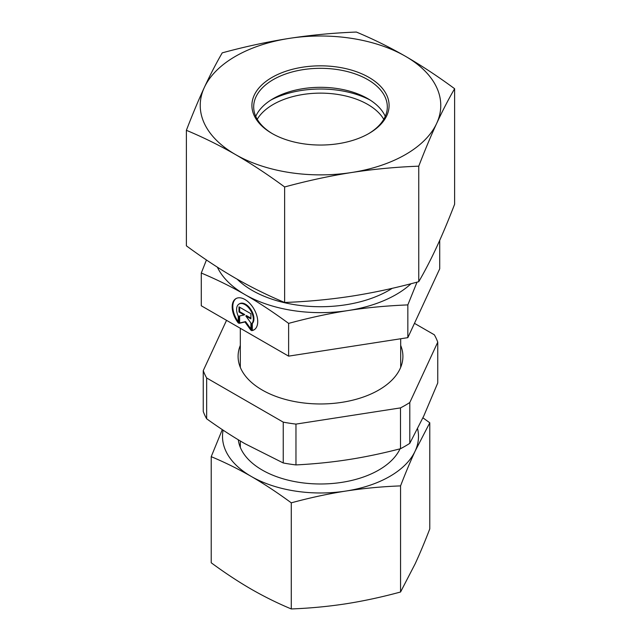 <?xml version="1.0" encoding="UTF-8"?>
<svg xmlns="http://www.w3.org/2000/svg" width="641" height="641" viewBox="0 0 641 641"><rect width="100%" height="100%" fill="white"/><g stroke="black" fill="none" stroke-linecap="round" stroke-linejoin="round"><path stroke-width="0.96" d="M251.657 330.66L251.657 323.849A11.794 6.811 -120 0 0 250.399 310.1A11.794 6.811 -120 0 0 239.045 304.042A11.794 6.811 -120 0 0 238.244 316.117L238.244 322.928A18.052 10.424 60 0 1 235.92 298.626A18.052 10.424 60 0 1 253.98 309.034A18.052 10.424 60 0 1 253.98 329.883A18.052 10.424 60 0 1 251.657 330.66L252.29 330.299A18.052 10.424 -120 0 0 254.293 329.69M236.241 298.45A18.052 10.424 -120 0 0 238.244 321.726M239.045 304.042L239.678 303.674A11.794 6.811 60 0 1 251.032 309.739A11.794 6.811 60 0 1 252.29 323.489L252.29 330.299M251.657 323.849L252.29 323.489M239.622 307.215L239.622 311.646L244.726 314.587L244.101 314.955L238.989 312.007L238.989 306.847L250.911 313.721L250.911 318.881L245.807 315.941L250.911 323.008L250.911 330.235L244.95 321.982L238.989 323.36L238.989 316.133L244.101 314.955M238.989 312.007L239.622 311.646M239.622 315.989L239.622 322.992L245.583 321.614L250.911 329.001M238.989 323.36L239.622 322.992M244.95 321.982L245.583 321.614M245.807 315.941L246.432 315.572L250.911 318.16M217.371 267.169A106.903 61.72 0 0 0 244.91 294.564C231.433 286.767 216.89 279.588 201.282 273.026L201.282 305.773L288.618 356.14L407.836 337.655L439.718 268.803L439.718 240.359M407.836 337.655L407.836 304.9C386.515 305.773 366.644 307.648 348.231 310.524C329.819 313.353 309.948 317.64 288.618 323.385C272.994 311.943 258.443 302.344 244.95 294.588A106.903 61.72 0 0 0 348.231 310.524A106.903 61.72 0 0 0 411.065 283.715M288.618 356.14L288.618 323.385M417.019 282.152L407.836 304.9M201.282 273.026L206.442 259.974M383.767 119.298A66.816 38.572 0 0 0 281.575 100.357A66.816 38.572 0 0 0 257.233 119.298M270.863 100.068A73.939 42.691 180 0 1 277.425 97.015A73.939 42.691 180 0 1 370.137 100.068M400.048 448.828A82.409 47.578 180 0 1 312.552 483.763A82.409 47.578 180 0 1 238.3 439.782M223.108 430.151A97.993 56.576 0 0 0 251.248 476.431A97.993 56.576 0 0 0 345.916 491.046A97.993 56.576 0 0 0 415.176 451.016C410.408 461.336 405.537 472.962 400.561 485.894C381.94 486.599 363.727 488.322 345.916 491.046C328.104 493.842 309.891 497.769 291.278 502.832C277.641 492.793 264.292 483.995 251.248 476.431C238.196 468.948 224.855 462.353 211.218 456.664L211.218 562.782C224.855 572.822 238.196 581.627 251.248 589.183C264.292 596.675 277.641 603.261 291.278 608.95C309.891 608.245 328.104 606.522 345.916 603.798C363.727 601.002 381.94 597.067 400.561 592.004L415.176 563.768C419.935 553.447 424.807 541.821 429.782 528.889L429.782 422.78L415.176 451.016A97.993 56.576 0 0 0 417.595 428.749M422.916 417.828L429.782 422.78M211.218 456.664L222.299 429.614M291.278 502.832L291.278 608.95M400.561 485.894L400.561 592.004M272.633 133.809A66.816 38.572 180 0 1 253.684 106.895A66.816 38.572 180 0 1 294.916 71.255A66.816 38.572 180 0 1 367.718 79.596A66.816 38.572 180 0 1 387.316 106.895A66.816 38.572 180 0 1 368.367 133.809M368.976 77.417A68.595 39.606 0 0 0 271.984 77.441A68.595 39.606 0 0 0 271.992 133.44A68.595 39.606 0 0 0 369.008 133.44A68.595 39.606 0 0 0 368.976 77.417M255.743 116.39A66.816 38.572 180 0 1 273.25 98.618A66.816 38.572 180 0 1 367.718 98.602A66.816 38.572 180 0 1 367.75 98.618A66.816 38.572 180 0 1 385.257 116.39M351.693 172.501A120.268 69.436 0 0 0 436.689 123.368A120.268 69.436 0 0 0 405.497 56.312A120.268 69.436 0 0 0 289.307 38.38A120.268 69.436 0 0 0 204.311 87.505A120.268 69.436 0 0 0 235.503 154.561A120.268 69.436 0 0 0 351.693 172.501C329.835 175.93 307.48 180.754 284.636 186.964C267.898 174.64 251.52 163.84 235.503 154.561C219.494 145.371 203.117 137.286 186.379 130.307C192.492 114.435 198.47 100.172 204.311 87.505C210.16 74.925 216.137 63.371 222.243 52.85C245.094 46.633 267.449 41.809 289.307 38.38C311.165 35.031 333.52 32.923 356.364 32.05C373.102 39.029 389.48 47.114 405.497 56.312C421.506 65.582 437.883 76.383 454.621 88.714C448.508 99.235 442.53 110.789 436.689 123.368C430.84 136.036 424.863 150.298 418.757 166.171C395.906 167.037 373.551 169.152 351.693 172.501M186.379 130.307L186.379 245.824C203.117 258.147 219.494 268.948 235.503 278.226C251.52 287.416 267.898 295.501 284.636 302.48C307.48 301.615 329.835 299.507 351.693 296.158C373.551 292.729 395.906 287.905 418.757 281.687C424.863 271.167 430.84 259.613 436.689 247.025C442.53 234.366 448.508 220.095 454.621 204.231L454.621 88.714M418.757 281.687L418.757 166.171M284.636 302.48L284.636 186.964M409.799 443.332A119.827 69.18 180 0 1 400.497 448.716L400.497 407.892A119.827 69.18 0 0 0 409.799 402.516L409.799 443.332L423.781 415.977L437.755 382.965L437.755 342.15A119.827 69.18 0 0 0 434.342 334.802L414.463 323.344M283.242 462.962L283.242 422.139A119.827 69.18 0 0 0 295.966 424.102L295.966 464.925A119.827 69.18 180 0 1 283.242 462.962L244.95 443.7C232.875 436.753 220.119 428.452 206.658 418.797A119.827 69.18 180 0 1 203.245 411.458L203.245 370.634A119.827 69.18 0 0 0 206.658 377.982L206.658 418.797M283.242 422.139L206.658 377.982M295.966 464.925C314.33 463.972 331.75 462.209 348.231 459.645C364.705 457.105 382.132 453.459 400.497 448.716M400.497 407.892L295.966 424.102M437.755 342.15L409.799 402.516M203.245 370.634L226.537 320.34M400.681 345.403A82.409 47.578 180 0 1 320.5 403.966A82.409 47.578 180 0 1 240.319 345.403M237.122 279.147A96.663 55.807 0 0 0 252.153 290.381A96.663 55.807 0 0 0 392.26 288.306M400.681 367.381L400.681 338.76M240.319 447.394L240.319 440.992M240.319 367.381L240.319 328.288"/></g></svg>
